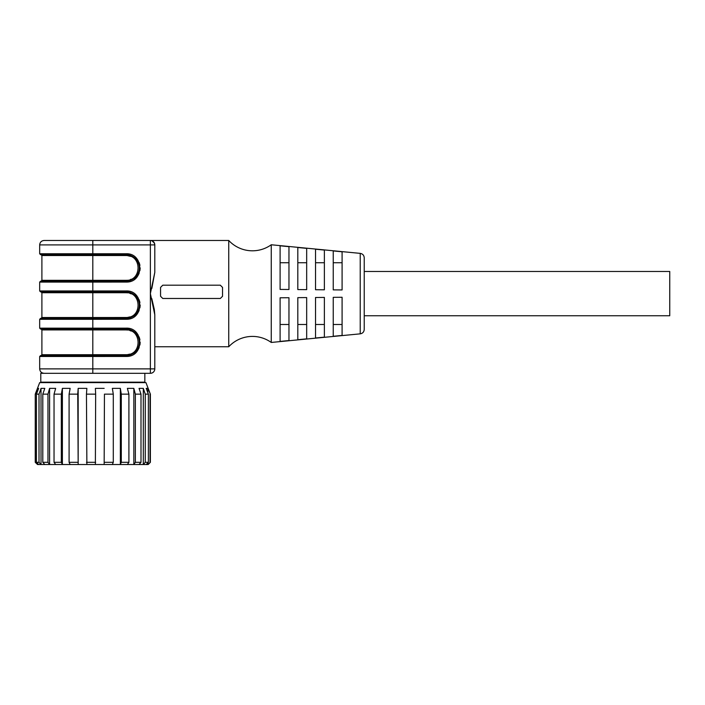 <?xml version="1.0" encoding="UTF-8"?>
<svg xmlns="http://www.w3.org/2000/svg" width="705" height="705" viewBox="0 0 705 705"><rect width="100%" height="100%" fill="white"/><g stroke="black" fill="none" stroke-linecap="round" stroke-linejoin="round"><path stroke-width="1.06" d="M364.229 257.783L364.229 329.438L364.229 315.752L669.75 315.752L669.75 271.469L364.229 271.469L364.229 257.783C364.018 255.289 362.687 253.826 360.229 253.377L360.229 333.844L271.249 342.454A32.324 32.324 0 0 0 228.746 346.745L228.746 240.475A32.324 32.324 0 0 0 271.249 244.767L271.249 342.454M364.229 293.615L364.229 315.752M333.236 297.343L342.092 297.272L342.092 335.439L333.236 336.294L333.236 297.343M315.532 297.492L324.379 297.422L324.379 337.149L315.532 338.003L315.532 297.492M297.818 297.642L306.675 297.572L306.675 338.858L297.818 339.713L297.818 297.642M280.105 297.792L288.962 297.721L288.962 340.559L280.105 341.414L280.105 297.792M151.848 288.415L154.8 272.377L150.376 293.615L154.8 314.844L154.342 309.636M154.333 309.574L151.795 298.62M222.542 293.615L222.542 296.267L220.33 298.479L162.767 298.479L160.555 296.267L160.555 287.411L162.767 285.199L220.33 285.199L222.542 287.411L222.542 293.615M228.746 346.745L154.8 346.745L154.8 368.882A4.424 4.424 0 0 1 150.376 373.306L40.784 373.306L40.784 382.163L144.833 382.163L144.833 373.306M44.107 240.475C41.419 240.749 39.947 242.22 39.674 244.908L92.813 244.908L92.813 240.475L44.107 240.475L150.376 240.475C152.791 240.458 154.263 241.93 154.8 244.908L92.813 244.908L92.813 254.646L40.564 254.646L126.019 254.646A13.28 13.28 0 0 1 139.299 267.926A13.28 13.28 0 0 1 126.019 281.216L92.813 281.216L92.813 280.326L41.895 280.326L41.895 255.536L41.005 254.646M39.674 244.908L39.674 253.765L126.019 253.765C143.75 252.866 144.631 281.894 126.874 282.07L92.813 282.097L92.813 291.844L40.564 291.844L126.019 291.844A13.28 13.28 0 0 1 139.299 305.124A13.28 13.28 0 0 1 126.019 318.404L92.813 318.404L92.813 317.523L41.895 317.523L41.895 292.725L41.005 291.844M92.813 281.216L40.564 281.216L92.813 281.216L92.813 282.097L39.674 282.097L39.674 290.954L126.019 290.954C143.75 290.055 144.631 319.092 126.874 319.268L92.813 319.294L92.813 329.032L40.564 329.032L126.019 329.032A13.28 13.28 0 0 1 139.299 342.313A13.28 13.28 0 0 1 126.019 355.602L92.813 355.602L92.813 354.712L41.895 354.712L41.895 329.922L41.005 329.032M35.25 394.139L35.32 462.313L37.524 464.524L35.25 462.313L35.25 394.139L39.674 382.612L145.944 382.612L150.376 394.139L147.838 388.376L146.191 388.376L148.367 394.139L148.367 462.313L146.191 464.524L147.838 464.524L150.376 462.313L150.376 394.139M148.367 394.139L145.256 394.139L143.309 388.376L139.052 388.376L141 394.139L135.36 394.139L133.835 388.376L127.385 388.376L128.909 394.139L121.295 394.139L120.352 388.376L112.342 388.376L113.285 394.139L113.285 462.313L112.342 464.524L120.352 464.524L121.295 462.313L128.909 462.313L127.385 464.524L133.835 464.524L135.36 462.313L141 462.313L139.052 464.524L143.309 464.524L145.256 462.313L148.367 462.313M48.53 382.163L48.53 382.612M137.087 382.163L137.087 382.612M150.024 394.139L150.024 462.313M147.838 462.85L148.156 464.524L150.376 462.313M145.256 394.139L145.256 462.313M143.309 388.376L143.309 464.524L146.191 464.524M141 394.139L141 462.313M135.36 394.139L135.36 462.313M133.835 388.376L133.835 464.524L139.052 464.524M128.909 394.139L128.909 462.313M121.295 394.139L121.295 462.313M120.352 388.376L120.352 464.524L127.385 464.524M37.524 463.397L37.524 464.524L44.803 464.524L42.794 462.313L42.794 394.139L47.975 394.139L47.975 462.313L49.588 464.524L55.66 464.524L54.038 462.313L54.038 394.139L61.326 394.139L61.326 462.313L62.392 464.524L70.156 464.524L69.09 462.313L69.09 394.139L77.753 394.139L78.167 464.524L86.874 464.524L86.451 394.139L95.66 394.139L95.378 464.524L104.164 464.524L104.446 394.139L113.285 394.139M104.446 462.313L113.285 462.313M104.446 394.139L104.164 464.524L112.342 464.524M86.451 462.313L95.66 462.313M86.874 464.524L95.378 464.524M69.09 462.313L77.753 462.313M70.156 464.524L78.167 464.524L78.167 388.376L77.753 394.139M54.038 462.313L61.326 462.313M55.66 464.524L62.392 464.524L62.392 388.376L61.326 394.139M42.794 462.313L47.975 462.313M44.803 464.524L49.588 464.524L49.588 388.376L47.975 394.139M42.794 394.139L44.803 388.376L41.022 388.376L39.013 394.139L36.44 394.139L38.643 388.376L37.524 388.376L35.32 394.139M54.038 394.139L55.66 388.376L49.588 388.376M69.09 394.139L70.156 388.376L62.392 388.376M86.451 394.139L86.874 388.376L78.167 388.376M104.164 388.376L95.378 388.376L95.66 394.139M36.44 394.139L36.44 462.313L39.013 462.313L41.022 464.524L41.022 388.376M39.013 394.139L39.013 462.313M38.643 464.524L36.44 462.313M147.838 388.376L147.838 392.738M37.524 388.376L37.524 391.301M333.236 250.927L342.092 251.782L342.092 289.949L333.236 289.878L333.236 250.927M280.105 245.807L288.962 246.662L288.962 289.499L280.105 289.429L280.105 245.807M297.818 247.508L306.675 248.363L306.675 289.649L297.818 289.579L297.818 247.508M315.532 249.218L324.379 250.072L324.379 289.799L315.532 289.729L315.532 249.218M342.092 262.736L333.236 262.736M280.105 324.485L288.962 324.485M288.962 262.736L280.105 262.736M297.818 324.485L306.675 324.485M306.675 262.736L297.818 262.736M315.532 324.485L324.379 324.485M324.379 262.736L315.532 262.736M333.236 324.485L342.092 324.485M154.413 243.093L151.901 240.749M154.8 314.844L154.8 368.882A4.424 4.424 0 0 1 150.376 373.306L150.376 368.882L154.8 368.882M154.8 272.377L154.8 244.908A4.424 4.424 0 0 0 150.376 240.475A4.424 4.424 0 0 1 154.8 244.908M134.232 353.866L136.25 352.112M138.021 349.856L139.149 347.644M139.942 344.939L140.189 342.313M139.942 339.695L139.149 336.99M138.021 334.778L136.25 332.513M134.232 316.668L136.25 314.923M138.021 312.659L139.149 310.447M139.942 307.741L140.189 305.124M139.942 302.507L139.149 299.792M138.021 297.589L136.25 295.325M134.232 279.48L136.25 277.726M138.021 275.47L139.149 273.258M139.942 270.553L140.189 267.926M139.942 265.309L139.149 262.604M138.021 260.392L136.25 258.127M92.232 318.404L40.564 318.404L92.813 318.404L92.813 319.294L39.674 319.294L39.674 328.151L126.019 328.151C143.75 327.252 144.631 356.281 126.874 356.457L92.813 356.483L92.813 368.882L150.376 368.882L150.376 240.475L228.746 240.475M92.232 355.602L40.564 355.602L92.813 355.602L92.813 356.483L39.674 356.483L39.674 368.882L92.813 368.882L92.813 373.306M126.019 356.483L126.019 355.602L40.564 355.602L39.674 356.483M92.813 254.646L92.813 280.326L126.019 280.326C141.661 281.11 142.234 255.466 126.574 255.545L126.468 255.545M127.42 255.615L130.469 256.356M131.068 279.25L130.469 279.497M127.42 280.246L126.574 280.317M92.813 291.844L92.813 317.523L126.768 317.497C142.304 317.338 141.538 291.94 126.019 292.725L127.614 292.831M129.808 293.324L131.201 293.862M129.808 316.924L127.614 317.417M92.813 329.032L92.813 354.712L126.768 354.694C142.304 354.536 141.538 329.138 126.019 329.922L127.614 330.028M129.808 330.513L131.201 331.05M129.808 354.121L127.614 354.606M126.019 328.151L126.019 329.922L41.895 329.922M126.019 319.294L126.019 317.523M126.019 290.954L126.019 292.725L41.895 292.725M126.019 282.097L126.019 280.326M126.019 253.765L126.019 255.536L41.895 255.536M126.019 354.712L126.019 355.602M360.229 333.844C362.687 333.394 364.018 331.932 364.229 329.438M360.229 253.377L271.249 244.767M39.674 253.765L40.564 254.646M39.674 290.954L40.564 291.844M39.674 282.097L40.564 281.216M39.674 328.151L40.564 329.032M39.674 319.294L40.564 318.404M39.674 368.882C39.947 371.561 41.419 373.042 44.107 373.306M41.895 280.326L41.005 281.216M41.895 317.523L41.005 318.404M41.895 354.712L41.005 355.602"/></g></svg>
